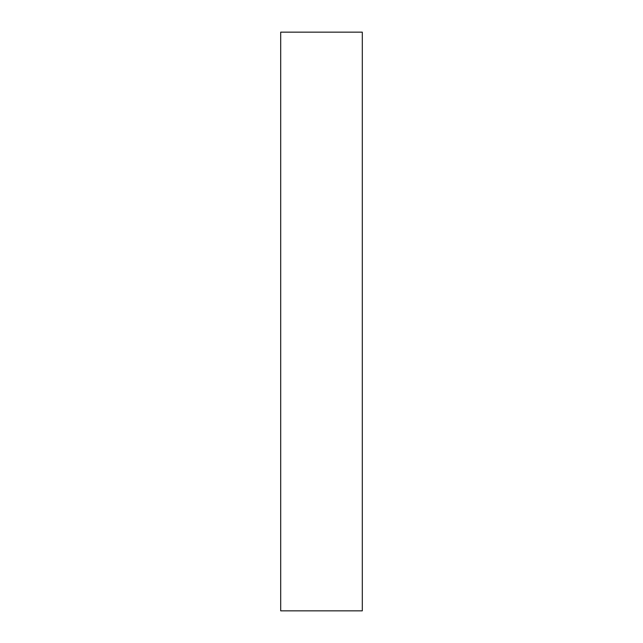 <?xml version="1.0" encoding="UTF-8"?>
<svg xmlns="http://www.w3.org/2000/svg" width="643" height="643" viewBox="0 0 643 643"><rect width="100%" height="100%" fill="white"/><g stroke="black" fill="none" stroke-linecap="round" stroke-linejoin="round"><path stroke-width="0.96" d="M362.306 610.85L280.694 610.85L362.306 610.85L362.306 32.15L362.306 610.85M280.694 32.15L362.306 32.15L280.694 32.15L280.694 610.85L280.694 32.15"/></g></svg>
